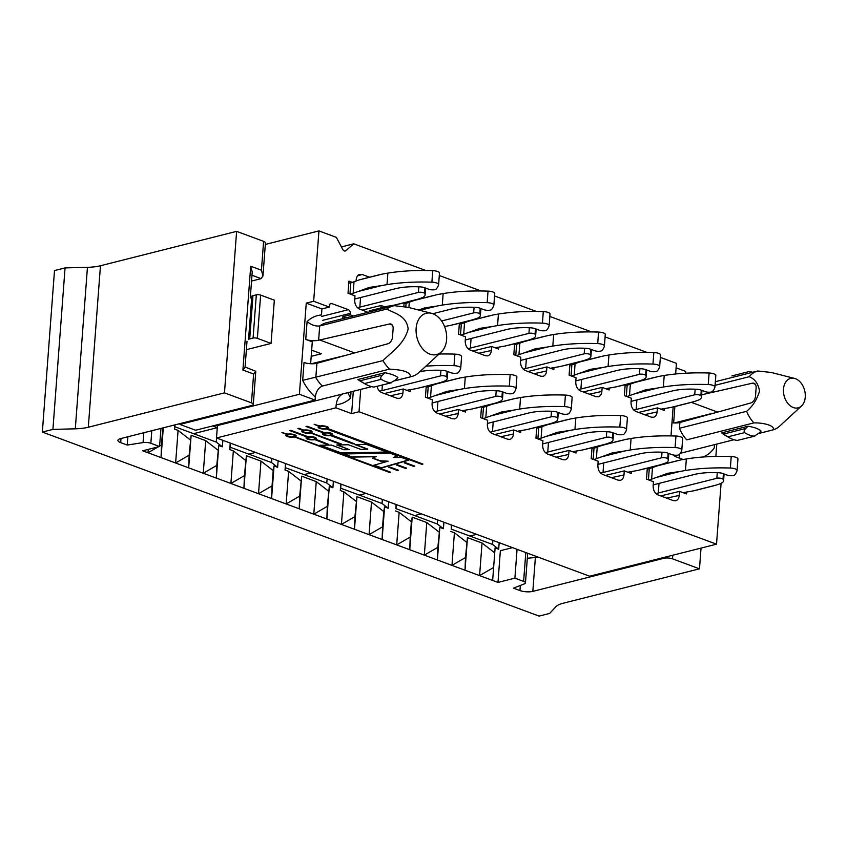 <?xml version="1.0" encoding="UTF-8"?>
<svg xmlns="http://www.w3.org/2000/svg" width="847" height="847" viewBox="0 0 847 847"><rect width="100%" height="100%" fill="white"/><g stroke="black" fill="none" stroke-linecap="round" stroke-linejoin="round"><path stroke-width="1.27" d="M647.235 469.143L649.278 468.624A30.418 9.423 -175.7 0 0 652.486 467.629L651.618 479.158A152.079 47.114 4.3 0 1 656.774 477.316L667.743 473.293L679.897 471.483A152.079 47.114 4.3 0 1 685.477 470.498A91.243 28.269 -175.7 0 1 730.358 468.042A6.088 1.885 -175.7 0 1 737.081 470.424L737.938 458.883A6.088 1.885 4.3 0 1 737.928 458.989L737.07 470.318M652.486 467.629A152.079 47.114 4.3 0 1 657.643 465.786L680.766 459.942A152.079 47.114 4.3 0 1 686.345 458.958A91.243 28.269 4.3 0 1 731.226 456.501A6.088 1.885 4.3 0 1 737.938 458.883M651.618 479.158A30.418 9.423 4.3 0 1 648.929 480.027M723.412 473.695L722.999 479.201A18.253 5.654 -175.7 0 1 723.571 480.789A18.253 5.654 -175.7 0 1 720.183 483.722A152.079 47.114 4.3 0 1 716.456 485.024L710.855 486.432M699.982 489.185L693.322 490.868A152.079 47.114 4.3 0 1 686.451 492.065A30.418 9.423 4.3 0 0 683.169 492.71M722.999 479.201A3.653 1.133 -175.7 0 0 720.405 478.216A3.653 1.133 -175.7 0 0 716.858 478.28L655.938 493.579M659.008 483.393L658.288 493.07M737.081 470.424A6.088 1.885 -175.7 0 1 737.059 470.519A91.243 28.269 -175.7 0 1 734.709 474.902A4.563 1.408 -175.7 0 1 731.543 475.718A4.563 1.408 -175.7 0 1 727.118 475.072L723.084 473.579A6.088 1.885 4.3 0 0 718.563 472.732A36.495 11.307 4.3 0 0 694.233 474.5L653.217 484.865M625.107 385.65L627.151 385.141A30.418 9.423 -175.7 0 0 630.359 384.136L629.49 395.676A152.079 47.114 4.3 0 1 634.647 393.834L645.626 389.811L657.77 388A152.079 47.114 4.3 0 1 663.349 387.005A91.243 28.269 -175.7 0 1 708.24 384.549A6.088 1.885 -175.7 0 1 714.953 386.931L715.821 375.401A6.088 1.885 4.3 0 1 715.8 375.496L714.953 386.825M630.359 384.136A152.079 47.114 4.3 0 1 635.515 382.304L658.638 376.46A152.079 47.114 4.3 0 1 664.217 375.475A91.243 28.269 4.3 0 1 709.108 373.019A6.088 1.885 4.3 0 1 715.821 375.401M629.49 395.676A30.418 9.423 4.3 0 1 626.801 396.534M701.284 390.213L700.871 395.718A18.253 5.654 -175.7 0 1 701.443 397.307A18.253 5.654 -175.7 0 1 698.055 400.239A152.079 47.114 4.3 0 1 694.328 401.542L688.738 402.95M677.854 405.692L671.205 407.375A152.079 47.114 4.3 0 1 664.323 408.572A30.418 9.423 4.3 0 0 661.041 409.217M700.871 395.718A3.653 1.133 -175.7 0 0 698.277 394.723A3.653 1.133 -175.7 0 0 694.731 394.797L633.81 410.086M636.891 399.911L636.161 409.577M714.953 386.931A6.088 1.885 -175.7 0 1 714.932 387.037A91.243 28.269 -175.7 0 1 712.581 391.42A4.563 1.408 -175.7 0 1 709.415 392.225A4.563 1.408 -175.7 0 1 704.99 391.579L700.956 390.086A6.088 1.885 4.3 0 0 696.435 389.249A36.495 11.307 4.3 0 0 672.105 391.018L631.089 401.372M459.307 324.232L461.35 323.713A30.418 9.423 -175.7 0 0 464.558 322.718L463.69 334.247A152.079 47.114 4.3 0 1 468.846 332.416L479.815 328.382L491.969 326.571A152.079 47.114 4.3 0 1 497.549 325.587A91.243 28.269 -175.7 0 1 542.44 323.131A6.088 1.885 -175.7 0 1 549.152 325.513L550.021 313.972A6.088 1.885 4.3 0 1 549.999 314.078L549.152 325.407M464.558 322.718A152.079 47.114 4.3 0 1 469.714 320.875L492.838 315.042A152.079 47.114 4.3 0 1 498.417 314.046A91.243 28.269 4.3 0 1 543.298 311.59A6.088 1.885 4.3 0 1 550.021 313.972M463.69 334.247A30.418 9.423 4.3 0 1 461.001 335.116M535.484 328.784L535.071 334.29A18.253 5.654 -175.7 0 1 535.643 335.878A18.253 5.654 -175.7 0 1 532.255 338.811A152.079 47.114 4.3 0 1 528.528 340.113L522.938 341.532M512.054 344.274L505.394 345.957A152.079 47.114 4.3 0 1 498.523 347.154A30.418 9.423 4.3 0 0 495.241 347.799M535.071 334.29A3.653 1.133 -175.7 0 0 532.477 333.305A3.653 1.133 -175.7 0 0 528.93 333.369L468.01 348.668M471.091 338.482L470.36 348.159M549.152 325.513A6.088 1.885 -175.7 0 1 549.131 325.608A91.243 28.269 -175.7 0 1 546.781 330.002A4.563 1.408 -175.7 0 1 543.615 330.806A4.563 1.408 -175.7 0 1 539.19 330.161L535.156 328.668A6.088 1.885 4.3 0 0 530.635 327.821A36.495 11.307 4.3 0 0 506.305 329.599L465.289 339.954M481.435 407.714L483.478 407.195A30.418 9.423 -175.7 0 0 486.686 406.2L485.818 417.74A152.079 47.114 4.3 0 1 490.974 415.898L501.943 411.875L514.097 410.054A152.079 47.114 4.3 0 1 519.677 409.069A91.243 28.269 -175.7 0 1 564.557 406.613A6.088 1.885 -175.7 0 1 571.27 408.995L572.138 397.465A6.088 1.885 4.3 0 1 572.127 397.561L571.27 408.889M486.686 406.2A152.079 47.114 4.3 0 1 491.842 404.358L514.965 398.524A152.079 47.114 4.3 0 1 520.545 397.539A91.243 28.269 4.3 0 1 565.425 395.083A6.088 1.885 4.3 0 1 572.138 397.465M485.818 417.74A30.418 9.423 4.3 0 1 483.129 418.598M557.612 412.267L557.199 417.783A18.253 5.654 -175.7 0 1 557.771 419.371A18.253 5.654 -175.7 0 1 554.383 422.293A152.079 47.114 4.3 0 1 550.645 423.606L545.055 425.014M534.182 427.756L527.522 429.44A152.079 47.114 4.3 0 1 520.651 430.636A30.418 9.423 4.3 0 0 517.369 431.282M557.199 417.783A3.653 1.133 -175.7 0 0 554.605 416.788A3.653 1.133 -175.7 0 0 551.058 416.862L490.138 432.15M493.208 421.975L492.488 431.642M571.27 408.995A6.088 1.885 -175.7 0 1 571.259 409.101A91.243 28.269 -175.7 0 1 568.909 413.484A4.563 1.408 -175.7 0 1 565.743 414.289A4.563 1.408 -175.7 0 1 561.317 413.643L557.284 412.15A6.088 1.885 4.3 0 0 552.763 411.314A36.495 11.307 4.3 0 0 528.433 413.082L487.406 423.436M514.574 344.697L516.617 344.189A30.418 9.423 -175.7 0 0 519.825 343.183L518.957 354.724A152.079 47.114 4.3 0 1 524.113 352.881L535.082 348.858L547.236 347.048A152.079 47.114 4.3 0 1 552.816 346.063A91.243 28.269 -175.7 0 1 597.707 343.607A6.088 1.885 -175.7 0 1 604.419 345.978L605.287 334.449A6.088 1.885 4.3 0 1 605.266 334.554L604.419 345.883M519.825 343.183A152.079 47.114 4.3 0 1 524.981 341.352L548.104 335.507A152.079 47.114 4.3 0 1 553.684 334.523A91.243 28.269 4.3 0 1 598.564 332.066A6.088 1.885 4.3 0 1 605.287 334.449M518.957 354.724A30.418 9.423 4.3 0 1 516.268 355.592M590.751 349.26L590.338 354.766A18.253 5.654 -175.7 0 1 590.91 356.354A18.253 5.654 -175.7 0 1 587.522 359.287A152.079 47.114 4.3 0 1 583.795 360.589L578.205 361.997M567.321 364.75L560.672 366.423A152.079 47.114 4.3 0 1 553.79 367.63A30.418 9.423 4.3 0 0 550.508 368.276M590.338 354.766A3.653 1.133 -175.7 0 0 587.744 353.781A3.653 1.133 -175.7 0 0 584.197 353.845L523.277 369.144M526.358 358.959L525.627 368.636M604.419 345.978A6.088 1.885 -175.7 0 1 604.398 346.084A91.243 28.269 -175.7 0 1 602.048 350.467A4.563 1.408 -175.7 0 1 598.882 351.283A4.563 1.408 -175.7 0 1 594.456 350.637L590.423 349.144A6.088 1.885 4.3 0 0 585.902 348.297A36.495 11.307 4.3 0 0 561.572 350.065L520.556 360.43M418.746 310.055L424.548 307.906L436.703 306.095A152.079 47.114 4.3 0 1 442.282 305.111A91.243 28.269 -175.7 0 1 487.173 302.654A6.088 1.885 -175.7 0 1 493.886 305.036L494.754 293.496A6.088 1.885 4.3 0 1 494.733 293.602L493.875 304.931M404.04 303.755L406.084 303.237A30.418 9.423 -175.7 0 0 409.292 302.241A152.079 47.114 4.3 0 1 414.448 300.399L437.571 294.565A152.079 47.114 4.3 0 1 443.15 293.57A91.243 28.269 4.3 0 1 488.031 291.124A6.088 1.885 4.3 0 1 494.754 293.496M480.217 308.308L479.804 313.824A18.253 5.654 -175.7 0 1 480.376 315.402A18.253 5.654 -175.7 0 1 476.988 318.334A152.079 47.114 4.3 0 1 473.261 319.637L467.66 321.055M456.787 323.798L450.128 325.481A152.079 47.114 4.3 0 1 444.516 326.476M479.804 313.824A3.653 1.133 -175.7 0 0 477.21 312.829A3.653 1.133 -175.7 0 0 473.664 312.892L441.605 320.992M493.886 305.036A6.088 1.885 -175.7 0 1 493.865 305.132A91.243 28.269 -175.7 0 1 491.514 309.526A4.563 1.408 -175.7 0 1 488.348 310.33A4.563 1.408 -175.7 0 1 483.923 309.684L479.889 308.192A6.088 1.885 4.3 0 0 475.368 307.355A36.495 11.307 4.3 0 0 451.038 309.123L432.817 313.718M348.773 283.279L350.817 282.76A30.418 9.423 -175.7 0 0 354.025 281.765L353.157 293.306A152.079 47.114 4.3 0 1 358.313 291.463L369.281 287.44L381.436 285.619A152.079 47.114 4.3 0 1 387.015 284.634A91.243 28.269 -175.7 0 1 431.896 282.178A6.088 1.885 -175.7 0 1 438.619 284.56L439.487 273.02A6.088 1.885 4.3 0 1 439.466 273.126L438.608 284.454M354.025 281.765A152.079 47.114 4.3 0 1 359.181 279.923L382.304 274.089A152.079 47.114 4.3 0 1 387.884 273.105A91.243 28.269 4.3 0 1 432.764 270.648A6.088 1.885 4.3 0 1 439.487 273.02M353.157 293.306A30.418 9.423 4.3 0 1 350.467 294.163M424.95 287.832L424.538 293.348A18.253 5.654 -175.7 0 1 425.109 294.925A18.253 5.654 -175.7 0 1 421.721 297.858A152.079 47.114 4.3 0 1 417.995 299.171L412.394 300.579M401.52 303.321L394.861 305.005A152.079 47.114 4.3 0 1 387.99 306.201A30.418 9.423 4.3 0 0 384.707 306.847M424.538 293.348A3.653 1.133 -175.7 0 0 421.944 292.353A3.653 1.133 -175.7 0 0 418.397 292.416L357.476 307.715M360.557 297.541L359.827 307.207M438.619 284.56A6.088 1.885 -175.7 0 1 438.598 284.666A91.243 28.269 -175.7 0 1 436.247 289.049A4.563 1.408 -175.7 0 1 433.082 289.854A4.563 1.408 -175.7 0 1 428.656 289.208L424.622 287.715A6.088 1.885 4.3 0 0 420.101 286.879A36.495 11.307 4.3 0 0 395.771 288.647L354.755 299.002M426.168 387.238L428.211 386.73A30.418 9.423 -175.7 0 0 431.419 385.724L430.551 397.264A152.079 47.114 4.3 0 1 435.707 395.422L446.676 391.399L458.83 389.588A152.079 47.114 4.3 0 1 464.41 388.593A91.243 28.269 -175.7 0 1 509.291 386.147A6.088 1.885 -175.7 0 1 516.003 388.519L516.871 376.989A6.088 1.885 4.3 0 1 516.861 377.084L516.003 388.413M431.419 385.724A152.079 47.114 4.3 0 1 436.576 383.892L459.699 378.048A152.079 47.114 4.3 0 1 465.278 377.063A91.243 28.269 4.3 0 1 510.159 374.607A6.088 1.885 4.3 0 1 516.871 376.989M430.551 397.264A30.418 9.423 4.3 0 1 427.862 398.122M502.345 391.801L501.932 397.307A18.253 5.654 -175.7 0 1 502.493 398.895A18.253 5.654 -175.7 0 1 499.116 401.827A152.079 47.114 4.3 0 1 495.379 403.13L489.788 404.538M478.915 407.28L472.255 408.963A152.079 47.114 4.3 0 1 465.384 410.16A30.418 9.423 4.3 0 0 462.102 410.806M501.932 397.307A3.653 1.133 -175.7 0 0 499.338 396.322A3.653 1.133 -175.7 0 0 495.791 396.385L434.871 411.674M437.941 401.499L437.221 411.176M516.003 388.519A6.088 1.885 -175.7 0 1 515.992 388.625A91.243 28.269 -175.7 0 1 513.642 393.008A4.563 1.408 -175.7 0 1 510.476 393.823A4.563 1.408 -175.7 0 1 506.051 393.167L502.017 391.674A6.088 1.885 4.3 0 0 497.496 390.838A36.495 11.307 4.3 0 0 473.166 392.606L432.139 402.96M536.702 428.19L538.745 427.671A30.418 9.423 -175.7 0 0 541.953 426.676L541.085 438.206A152.079 47.114 4.3 0 1 546.241 436.374L557.21 432.351L569.364 430.53A152.079 47.114 4.3 0 1 574.944 429.545A91.243 28.269 -175.7 0 1 619.824 427.089A6.088 1.885 -175.7 0 1 626.536 429.471L627.405 417.931A6.088 1.885 4.3 0 1 627.394 418.037L626.536 429.365M541.953 426.676A152.079 47.114 4.3 0 1 547.109 424.834L570.232 419A152.079 47.114 4.3 0 1 575.812 418.005A91.243 28.269 4.3 0 1 620.692 415.559A6.088 1.885 4.3 0 1 627.405 417.931M541.085 438.206A30.418 9.423 4.3 0 1 538.396 439.074M612.879 432.743L612.466 438.259A18.253 5.654 -175.7 0 1 613.037 439.837A18.253 5.654 -175.7 0 1 609.649 442.769A152.079 47.114 4.3 0 1 605.923 444.072L600.322 445.49M589.448 448.232L582.789 449.916A152.079 47.114 4.3 0 1 575.918 451.112A30.418 9.423 4.3 0 0 572.636 451.758M612.466 438.259A3.653 1.133 -175.7 0 0 609.872 437.264A3.653 1.133 -175.7 0 0 606.325 437.327L545.404 452.626M548.475 442.452L547.755 452.118M626.536 429.471A6.088 1.885 -175.7 0 1 626.526 429.577A91.243 28.269 -175.7 0 1 624.175 433.96A4.563 1.408 -175.7 0 1 621.01 434.765A4.563 1.408 -175.7 0 1 616.584 434.119L612.55 432.626A6.088 1.885 4.3 0 0 608.03 431.79A36.495 11.307 4.3 0 0 583.699 433.558L542.673 443.913M447.078 371.325L446.655 376.83A18.253 5.654 -175.7 0 1 447.227 378.418A18.253 5.654 -175.7 0 1 443.849 381.351A152.079 47.114 4.3 0 1 440.112 382.653L434.522 384.062M423.648 386.814L416.989 388.487A152.079 47.114 4.3 0 1 410.117 389.694A30.418 9.423 4.3 0 0 406.835 390.329M446.655 376.83A3.653 1.133 -175.7 0 0 444.072 375.846A3.653 1.133 -175.7 0 0 440.525 375.909L379.604 391.198M382.378 385.046L381.955 390.7M419.858 371.685A36.495 11.307 4.3 0 1 442.229 370.361A6.088 1.885 4.3 0 1 446.75 371.198L450.784 372.701A4.563 1.408 -175.7 0 0 455.21 373.347A4.563 1.408 -175.7 0 0 458.375 372.532A91.243 28.269 -175.7 0 0 460.726 368.149A6.088 1.885 -175.7 0 0 460.736 368.043A6.088 1.885 -175.7 0 0 454.024 365.671A91.243 28.269 -175.7 0 0 425.925 366.158M439.074 354.035A91.243 28.269 4.3 0 1 454.892 354.131A6.088 1.885 4.3 0 1 461.604 356.513A6.088 1.885 4.3 0 1 461.594 356.619L460.736 367.947M654.562 466.845L654.604 466.305M660.671 495.929L679.559 491.366L679.252 495.41C678.934 498.385 677.695 500.185 675.567 500.789L673.28 500.598L658.045 494.955C654.784 493.303 653.143 490.222 653.143 485.733L653.45 481.699L646.483 479.116L647.309 468.147M686.663 492.033L686.525 493.949L679.559 491.366M666.504 462.526L667.997 463.076M649.194 467.671L650.708 468.232M632.444 383.363L632.487 382.812M638.543 412.447L657.431 407.883L657.134 411.917C656.806 414.903 655.567 416.692 653.439 417.306L651.152 417.116L635.917 411.473C632.656 409.81 631.026 406.74 631.026 402.251L631.322 398.206L624.366 395.634L625.181 384.654M664.546 408.54L664.397 410.467L657.431 407.883M644.376 379.033L645.88 379.594M627.066 384.178L628.58 384.739M631.396 471.557L631.259 473.473L624.292 470.89L623.985 474.934C623.667 477.909 622.429 479.709 620.3 480.313L618.014 480.122L602.778 474.479C599.507 472.827 597.876 469.757 597.876 465.257L598.183 461.223L591.217 458.64L592.042 447.671M611.238 442.049L612.73 442.6M673.354 454.998A9.126 6.363 75.8 0 0 676.118 456.893L683.169 459.508M676.097 367.831L685.668 371.378L685.53 373.22M679.146 458.015L679.421 454.458M674.879 406.539L673.64 422.928M660.364 357.392L676.435 363.342L675.641 373.972M673.164 406.962L670.983 435.898M680.3 453.293L733.989 439.731M593.927 447.195L595.441 447.756M599.295 446.38L599.337 445.829M555.971 421.573L557.464 422.124M576.129 451.08L575.992 452.997L569.025 450.424L568.718 454.458C568.401 457.433 567.162 459.233 565.034 459.847L562.747 459.656L547.511 454.013C544.24 452.351 542.609 449.281 542.609 444.781L542.916 440.747L535.95 438.164L536.776 427.195M538.66 426.719L540.174 427.28M544.028 425.903L544.07 425.353M589.11 358.556L590.613 359.117M609.279 388.064L609.131 389.991L602.164 387.407L601.868 391.452C601.539 394.427 600.301 396.216 598.173 396.83L595.886 396.64L580.65 390.996C577.389 389.345 575.759 386.264 575.748 381.775L576.055 377.73L569.099 375.157L569.915 364.189M571.799 363.712L573.313 364.263M577.178 362.887L577.209 362.347M410.329 389.652L410.192 391.579L403.225 388.995L402.918 393.04C402.59 396.015 401.362 397.804 399.233 398.418L396.936 398.228L381.711 392.585C379.403 391.589 377.857 389.525 377.042 386.391M403.839 306.519L404.114 302.76M405.999 302.284L407.513 302.845M411.377 301.468L411.409 300.918M423.309 297.138L424.802 297.689M465.596 410.128L465.458 412.055L458.492 409.472L458.185 413.505C457.856 416.491 456.628 418.28 454.5 418.894L452.203 418.704L436.978 413.061C433.706 411.398 432.076 408.328 432.076 403.839L432.383 399.795L425.416 397.222L426.242 386.243M428.127 385.777L429.63 386.327M433.495 384.951L433.537 384.4M445.427 380.621L446.93 381.182M356.1 280.992L356.206 279.69C356.502 276.842 357.656 275.063 359.668 274.364L362.188 274.492L369.536 277.223M388.201 306.169L388.159 306.836M384.898 306.921L381.097 305.513L380.917 307.916M367.122 311.897L359.583 309.102C356.322 307.44 354.681 304.369 354.681 299.88L354.988 295.836L348.022 293.263L348.932 281.151L352.246 282.369M478.576 317.614L480.08 318.165M498.745 347.122L498.597 349.038L491.631 346.455L491.334 350.499C491.006 353.474 489.767 355.274 487.639 355.878L485.352 355.687L470.117 350.044C466.856 348.392 465.215 345.311 465.215 340.822L465.522 336.788L458.555 334.205L459.381 323.236M461.266 322.76L462.78 323.321M466.644 321.945L466.676 321.394M533.843 338.08L535.346 338.641M554.012 367.587L553.864 369.514L546.897 366.931L546.601 370.975C546.273 373.951 545.034 375.75 542.906 376.354L540.619 376.163L525.384 370.52C522.123 368.868 520.482 365.788 520.482 361.298L520.789 357.265L513.833 354.681L514.648 343.713M516.532 343.236L518.046 343.797M521.911 342.41L521.943 341.87M520.863 430.604L520.725 432.521L513.758 429.948L513.451 433.982C513.123 436.967 511.895 438.757 509.767 439.371L507.48 439.18L492.245 433.537C488.973 431.875 487.343 428.804 487.343 424.315L487.65 420.271L480.683 417.698L481.509 406.719M483.393 406.242L484.908 406.804M488.761 405.427L488.804 404.877M500.693 401.097L502.197 401.658M360.706 389.419L359.022 411.748L716.52 544.187L721.093 483.341M646.864 352.384L605.097 336.915M591.598 331.918L549.83 316.439M536.331 311.442L494.563 295.963M481.064 290.966L439.297 275.497M425.797 270.489L353.76 243.809L345.883 250.648A3.039 2.118 -104.2 0 1 345.237 250.987A3.039 2.118 -104.2 0 1 342.802 249.505L336.354 237.361L318.948 230.903L313.655 301.278L306.254 303.141L299.404 394.268L315.073 400.08L195.625 430.234L179.945 424.432L299.404 394.268M330.055 304.009L331.833 303.565A3.039 2.118 75.8 0 0 330.87 303.491A3.039 2.118 75.8 0 0 329.441 305.64L329.324 307.08L313.655 301.278M331.833 303.565L348.35 309.684A3.039 2.118 -104.2 0 1 350.309 313.369L350.203 314.809L353.358 315.984M605.404 475.453L624.292 470.89M674.318 422.96L710.104 413.918M715.863 456.395L716.784 444.082M716.52 544.187L589.66 576.214L216.493 437.973L217.425 425.565L343.226 393.813C339.319 395.507 336.968 399.128 336.185 404.675L335.941 407.809L216.493 437.973M748.017 426.221A1297.932 839.155 110.3 0 1 745.815 428.455C744.09 430.022 743.687 431.409 744.598 432.616A32.853 22.901 75.8 0 0 754.19 436.163L758.87 433.293A1297.932 839.155 -69.7 0 0 761.072 431.059C758.87 428.9 754.518 427.29 748.017 426.221L721.644 432.881L723.92 434.532M719.495 411.6L716.446 412.32A9.126 2.827 4.3 0 0 714.974 412.849M701.623 394.818L752.411 383.183A6.088 3.928 110.3 0 1 754.01 383.268A6.088 3.928 110.3 0 1 756.127 387.905L755.513 396.11A6.088 3.928 110.3 0 1 750.929 402.928L679.897 422.494A9.126 2.827 -175.7 0 1 671.967 422.78M679.897 422.494L679.463 428.264L746.62 411.303C752.803 406.158 757.102 399.403 759.537 391.049C758.245 383.627 754.804 378.842 749.224 376.703A30.418 21.207 -104.2 0 1 757.79 370.986L771.215 372.468L794.528 378.408A15.204 10.598 75.8 0 0 790.6 378.387A15.204 10.598 75.8 0 0 783.528 392.415A15.204 10.598 75.8 0 0 793.29 407.534A15.204 10.598 75.8 0 0 801.495 405.988A15.204 10.598 75.8 0 0 804.65 390.52A15.204 10.598 75.8 0 0 794.528 378.408M715.069 385.321L749.224 376.703M746.62 411.303A30.418 21.207 75.8 0 0 753.894 422.897L686.737 439.847A30.418 21.207 75.8 0 1 679.463 428.264M753.894 422.897C765.455 422.642 775.873 426.486 772.856 429.916L758.658 433.505M772.856 429.916A30.418 21.207 75.8 0 0 779.568 426.2L801.495 405.988M748.737 371.632L749.182 371.632A32.853 22.901 -104.2 0 1 752.623 372.288M757.79 370.986L715.344 381.701M691.374 402.378L717.504 412.055M754.571 436.163L737.43 440.398A32.853 22.901 -104.2 0 1 729.119 437.634A32.853 22.901 -104.2 0 1 727.838 436.84L723.582 434.066A1297.932 839.155 110.3 0 1 721.644 432.881M583.276 391.97L602.164 387.407M737.43 440.398L754.783 436.12M550.137 454.987L569.025 450.424M528.009 371.494L546.897 366.931M494.87 434.511L513.758 429.948M384.337 393.559L403.225 388.995M439.604 414.035L458.492 409.472M362.209 310.076L381.097 305.513M472.742 351.018L491.631 346.455M329.324 307.08L321.924 308.954L306.254 303.141M252.957 295.667L256.334 294.82L253.073 338.08L249.696 338.927L252.957 295.667A4.563 1.408 4.3 0 0 251.803 296.238L248.552 339.488A4.563 1.408 4.3 0 1 249.696 338.927M260.622 295.095L257.372 338.345L271.072 343.427L274.333 300.166L260.622 295.095A3.039 0.942 -175.7 0 0 256.334 294.82M257.372 338.345A3.039 0.942 -175.7 0 0 253.073 338.08M271.072 343.427L246.392 349.663M265.323 244.444L318.948 230.903M180.009 423.606L179.945 424.432M341.426 246.922L353.76 243.809M348.106 393.241L350.552 398.101A45.622 31.805 -104.2 0 1 336.185 404.675M282.39 432.457L286.837 434.395L281.913 432.573L287.885 434.13A5.177 1.609 -175.7 0 1 293.369 434.342A5.177 1.609 -175.7 0 1 296.196 436.014A5.177 1.609 -175.7 0 1 295.222 436.851L295.243 436.554A5.177 1.609 -175.7 0 0 296.185 435.866M295.222 436.851L390.668 472.213L389.62 472.478L294.195 436.819L389.62 472.478M390.213 472.044L389.641 472.181M285.894 435.093A5.177 1.609 -175.7 0 0 288.922 436.65A5.177 1.609 -175.7 0 0 294.195 436.819M286.837 434.395A5.177 1.609 -175.7 0 0 285.863 435.231A5.177 1.609 -175.7 0 0 288.689 436.893A5.177 1.609 -175.7 0 0 294.174 437.116M294.65 435.75A3.663 1.133 -175.7 0 0 294.692 435.612A3.663 1.133 -175.7 0 0 292.459 434.384A3.663 1.133 -175.7 0 0 288.414 434.363A3.663 1.133 -175.7 0 0 287.387 435.062A3.663 1.133 -175.7 0 0 287.398 435.21M288.393 434.649A3.663 1.133 -175.7 0 0 287.366 435.347A3.663 1.133 -175.7 0 0 290.934 436.756A3.663 1.133 -175.7 0 0 294.671 435.898A3.663 1.133 -175.7 0 0 292.437 434.67A3.663 1.133 -175.7 0 0 288.393 434.649M298.356 428.423L302.803 430.361L297.879 428.54L298.927 428.275L303.851 430.096A5.177 1.609 -175.7 0 1 309.335 430.318A5.177 1.609 -175.7 0 1 312.162 431.981A5.177 1.609 -175.7 0 1 311.188 432.817L311.209 432.531A5.177 1.609 -175.7 0 0 312.151 431.832M311.188 432.817L341.51 444.05L339.827 444.082L310.161 432.796L339.827 444.082M340.769 443.775L339.848 443.786M301.86 431.059A5.177 1.609 -175.7 0 0 304.888 432.626A5.177 1.609 -175.7 0 0 310.161 432.796M302.803 430.361A5.177 1.609 -175.7 0 0 301.828 431.197A5.177 1.609 -175.7 0 0 304.655 432.87A5.177 1.609 -175.7 0 0 310.14 433.082M304.369 430.615A3.663 1.133 4.3 0 0 303.332 431.314A3.663 1.133 4.3 0 0 305.576 432.552A3.663 1.133 4.3 0 0 309.621 432.563A3.684 1.143 -175.7 0 0 310.648 431.875A3.684 1.143 -175.7 0 0 308.414 430.636A3.684 1.143 -175.7 0 0 304.359 430.615L304.38 430.329A3.684 1.143 -175.7 0 1 308.435 430.35A3.684 1.143 -175.7 0 1 310.669 431.578A3.684 1.143 -175.7 0 1 310.627 431.726M303.374 431.176A3.663 1.133 4.3 0 1 303.353 431.028A3.663 1.133 4.3 0 1 304.38 430.329M376.312 456.724L351.664 457.105L343.204 453.971L389.885 453.124L397.603 455.982L393.336 457.518L401.732 457.518L408.815 460.143L381.266 468.073L373.728 465.278L388.095 461.192L380.314 461.096L372.5 458.206L376.333 456.438L351.685 456.819L343.977 453.96M397.222 455.845L393.336 457.518M408.381 459.985L381.288 467.788L374.173 465.151M388.095 461.192L380.335 460.81L372.892 458.047M367.725 449.344L355.031 444.643L366.455 444.453L387.672 452.309L341.097 453.187L319.69 445.257L331.315 445.056L343.914 449.725L349.409 449.651L336.778 444.971L348.371 444.76L361.055 449.461L367.746 449.058L355.804 444.633M386.931 452.033L341.119 452.901L320.452 445.247M349.409 449.651L337.54 444.961M397.539 464.802L406.634 468.179L405.586 468.444L396.544 465.088L397.539 464.802M405.586 468.444L396.999 464.961M406.179 468.01L405.607 468.158M328.435 427.724A5.177 1.609 -175.7 0 1 327.493 428.413L422.918 464.061L421.87 464.325L326.423 428.974L421.87 464.325M422.473 463.902L421.901 464.04M326.423 428.974A5.177 1.609 -175.7 0 1 320.939 428.751A5.177 1.609 -175.7 0 1 318.112 427.089A5.177 1.609 -175.7 0 1 319.086 426.253L314.65 424.305M318.144 426.952A5.177 1.609 -175.7 0 0 321.172 428.508A5.177 1.609 -175.7 0 0 326.444 428.677M319.086 426.253L314.173 424.432L320.134 425.988A5.177 1.609 -175.7 0 1 325.619 426.2A5.177 1.609 -175.7 0 1 328.445 427.862A5.177 1.609 -175.7 0 1 327.471 428.709M326.91 427.608A3.663 1.133 -175.7 0 0 326.953 427.47A3.663 1.133 -175.7 0 0 324.708 426.242A3.663 1.133 -175.7 0 0 320.674 426.221A3.663 1.133 -175.7 0 0 319.637 426.92A3.663 1.133 -175.7 0 0 319.658 427.068M320.653 426.507A3.663 1.133 -175.7 0 0 319.615 427.206A3.663 1.133 -175.7 0 0 323.183 428.614A3.663 1.133 -175.7 0 0 326.931 427.756A3.663 1.133 -175.7 0 0 324.687 426.528A3.663 1.133 -175.7 0 0 320.653 426.507M413.728 466.39L404.252 462.875L405.247 462.589L414.776 466.125L413.728 466.39L404.707 462.748M414.321 465.956L413.749 466.094M397.444 470.498L388.847 467.311L389.832 467.025L398.492 470.233L397.444 470.498L389.292 467.184M398.037 470.064L397.465 470.212M332.68 434.363A5.177 1.609 -175.7 0 1 331.728 435.062L354.565 443.817L352.871 443.839L330.658 435.612A5.177 1.609 -175.7 0 1 325.174 435.4A5.177 1.609 -175.7 0 1 322.347 433.728A5.177 1.609 -175.7 0 1 323.332 432.891L306.498 426.369M322.379 433.59A5.177 1.609 -175.7 0 0 325.407 435.157A5.177 1.609 -175.7 0 0 330.679 435.326L330.658 435.612M323.332 432.891L306.021 426.486L307.069 426.221L324.38 432.626A5.177 1.609 -175.7 0 1 329.864 432.849A5.177 1.609 -175.7 0 1 332.691 434.511A5.177 1.609 -175.7 0 1 331.706 435.347M353.824 443.542L330.679 435.326M331.145 434.246A3.663 1.133 -175.7 0 0 331.188 434.109A3.663 1.133 -175.7 0 0 328.943 432.881A3.663 1.133 -175.7 0 0 324.909 432.859A3.663 1.133 -175.7 0 0 323.872 433.558A3.663 1.133 -175.7 0 0 323.893 433.706M324.888 433.156A3.663 1.133 -175.7 0 0 323.85 433.844A3.663 1.133 -175.7 0 0 327.429 435.252A3.663 1.133 -175.7 0 0 331.166 434.395A3.663 1.133 -175.7 0 0 328.922 433.166A3.663 1.133 -175.7 0 0 324.888 433.156M316.386 438.471A5.177 1.609 -175.7 0 1 315.444 439.17L328.414 444.273L326.741 444.304L314.396 439.434A5.177 1.609 -175.7 0 1 309.123 439.265A5.177 1.609 -175.7 0 1 306.095 437.698M315.423 439.455A5.177 1.609 -175.7 0 0 316.397 438.619A5.177 1.609 -175.7 0 0 313.581 436.957A5.177 1.609 -175.7 0 0 308.086 436.745L290.786 430.329L289.738 430.594L307.048 437.01L290.214 430.477M307.048 437.01A5.177 1.609 -175.7 0 0 306.063 437.846A5.177 1.609 -175.7 0 0 308.89 439.508A5.177 1.609 -175.7 0 0 314.375 439.72M326.741 444.304L314.396 439.434M327.673 443.997L326.762 444.008M314.862 438.365A3.663 1.133 -175.7 0 0 314.904 438.217A3.663 1.133 -175.7 0 0 312.659 436.988A3.663 1.133 -175.7 0 0 308.626 436.978A3.663 1.133 -175.7 0 0 307.588 437.666A3.663 1.133 -175.7 0 0 307.609 437.814M308.604 437.264A3.663 1.133 -175.7 0 0 307.567 437.963A3.663 1.133 -175.7 0 0 311.135 439.371A3.663 1.133 -175.7 0 0 314.883 438.513A3.663 1.133 -175.7 0 0 312.638 437.285A3.663 1.133 -175.7 0 0 308.604 437.264M359.022 411.748L351.621 413.611L353.305 391.282M351.621 413.611L335.941 407.809M347.079 355.009L311.315 363.765M423.521 368.36L417.793 373.506A36.495 25.442 -104.2 0 1 411.261 376.65A36.495 25.442 -104.2 0 1 410.372 376.851C410.859 372.426 403.903 369.853 389.504 369.123A36.495 25.442 -104.2 0 1 382.982 360.61L302.686 380.367L304.031 362.484A9.126 2.827 -175.7 0 0 316.894 363.31L387.926 343.744A6.088 3.928 -69.7 0 0 392.51 336.926L393.124 328.71A6.088 3.928 -69.7 0 0 391.007 324.073A6.088 3.928 -69.7 0 0 389.408 323.999L318.631 340.24L319.7 325.979L386.857 309.017A36.495 25.442 -104.2 0 1 393.389 305.873A36.495 25.442 -104.2 0 1 394.279 305.672L408.254 307.376L431.589 313.337A21.291 14.844 75.8 0 0 416.089 329.155A21.291 14.844 75.8 0 0 429.853 354.12A21.291 14.844 75.8 0 0 441.34 351.95A21.291 14.844 75.8 0 0 445.967 331.177A21.291 14.844 75.8 0 0 432.881 313.739A21.291 14.844 75.8 0 0 431.589 313.337M311.198 356.343L321.394 353.771L311.664 350.171M393.389 305.873L326.233 322.834A36.495 25.442 -104.2 0 0 319.7 325.979C315.338 326.413 311.145 324.93 307.101 321.542A45.622 31.805 -104.2 0 1 321.479 314.968L321.924 308.954M310.637 363.744L312.289 341.839L305.756 339.414A9.126 2.827 -175.7 0 0 318.631 340.24M389.504 369.123L322.347 386.073C318.451 387.778 316.1 391.399 315.317 396.947L315.073 400.08M351.971 353.654A9.126 2.827 4.3 0 1 353.443 353.135L356.492 352.405M345.957 317.847L342.802 316.683L342.643 318.684M342.802 316.683L350.203 314.809M386.2 306.561L386.698 306.582A38.93 27.146 -104.2 0 1 388.9 307.006M382.982 360.61C391.865 351.77 404.421 343.829 408.159 328.922C406.507 315.423 394.681 313.591 386.857 309.017M384.887 372.722C391.07 373.876 395.422 375.486 397.942 377.561A2312.246 1494.944 110.3 0 1 395.581 379.932L390.668 382.833A38.93 27.146 -104.2 0 1 381.224 379.34C380.282 378.143 380.716 376.724 382.526 375.094A2312.246 1494.944 -69.7 0 0 384.887 372.722L357.9 379.541A2312.246 1494.944 -69.7 0 0 359.986 380.79L364.475 383.564A38.93 27.146 75.8 0 0 365.036 383.903A38.93 27.146 75.8 0 0 373.908 387.068L391.102 382.844M391.367 382.802L373.908 387.068M357.9 379.541L359.859 380.864M217.425 425.565L216.08 425.078M410.372 376.851L394.638 380.822M371.653 386.624L343.226 393.813A36.495 25.442 -104.2 0 0 344.104 393.611L371.706 386.634M354.501 352.871L319.69 339.965M569.84 365.173L571.884 364.665A30.418 9.423 -175.7 0 0 575.092 363.659L574.224 375.2A152.079 47.114 4.3 0 1 579.38 373.358L590.359 369.334L602.503 367.524A152.079 47.114 4.3 0 1 608.082 366.529A91.243 28.269 -175.7 0 1 652.973 364.083A6.088 1.885 -175.7 0 1 659.686 366.455L660.554 354.925A6.088 1.885 4.3 0 1 660.533 355.02L659.686 366.349M575.092 363.659A152.079 47.114 4.3 0 1 580.248 361.828L603.371 355.984A152.079 47.114 4.3 0 1 608.951 354.999A91.243 28.269 4.3 0 1 653.842 352.543A6.088 1.885 4.3 0 1 660.554 354.925M574.224 375.2A30.418 9.423 4.3 0 1 571.534 376.057M646.017 369.737L645.605 375.242A18.253 5.654 -175.7 0 1 646.176 376.83A18.253 5.654 -175.7 0 1 642.788 379.763A152.079 47.114 4.3 0 1 639.062 381.065L633.471 382.473M622.587 385.226L615.938 386.899A152.079 47.114 4.3 0 1 609.057 388.106A30.418 9.423 4.3 0 0 605.774 388.741M645.605 375.242A3.653 1.133 -175.7 0 0 643.011 374.258A3.653 1.133 -175.7 0 0 639.464 374.321L578.543 389.609M581.624 379.435L580.894 389.112M659.686 366.455A6.088 1.885 -175.7 0 1 659.665 366.56A91.243 28.269 -175.7 0 1 657.314 370.944A4.563 1.408 -175.7 0 1 654.149 371.759A4.563 1.408 -175.7 0 1 649.723 371.113L645.689 369.61A6.088 1.885 4.3 0 0 641.168 368.773A36.495 11.307 4.3 0 0 616.838 370.541L575.822 380.896M414.607 515.569L421.361 513.864M42.35 432.065L54.494 270.574L65.06 267.906L52.916 429.397L42.35 432.065L539.105 616.097L549.671 613.419L555.77 606.812A30.418 9.423 -175.7 0 1 563.297 603.202L699.474 568.824L672.486 558.829L672.762 555.23M492.89 540.365L492.583 544.452L451.239 529.142L451.546 525.045M469.873 536.045L476.628 534.341M492.583 544.452L498.692 549.184L499.179 542.694M527.31 558.289L538.279 557.178M672.486 558.829A6.088 1.885 4.3 0 0 663.91 558.279L532.827 591.375A9.126 2.827 -175.7 0 1 519.963 590.56L513.43 588.146L524.42 583.858A6.088 1.885 4.3 0 0 525.468 582.905L527.692 553.26M512.509 547.638L500.365 550.698L497.983 582.418L492.658 580.449L495.103 547.861L498.692 549.184M525.796 552.551L523.626 581.381L514.902 578.152L497.983 582.418M514.902 578.152L517.062 549.322M523.626 581.381A6.088 1.885 4.3 0 1 525.468 582.905M495.103 547.861L492.658 580.449L479.593 575.611L493.123 567.776M451.239 529.142L451.313 524.96M443.913 522.218L443.426 528.719L439.837 527.385L437.391 559.973L451.959 565.373L465.49 557.538L465.024 570.211L479.593 575.611L482.049 543.022L494.267 552.488M466.633 542.249L454.416 532.784L451.959 565.373L465.024 570.211L467.47 537.623L465.49 557.538M437.624 519.889L437.317 523.986L443.426 528.719M701.03 548.094L699.474 568.824M437.317 523.986L395.973 508.666L396.28 504.579M450.826 531.461L454.416 532.784M467.47 537.623L482.049 543.022M388.646 501.742L388.159 508.242L384.57 506.908L382.124 539.497L396.692 544.896L410.213 537.062L409.757 549.735L424.326 555.134L426.782 522.546L412.203 517.146L409.757 549.735L396.692 544.896L399.149 512.308L411.367 521.784L410.213 537.062M382.357 499.412L382.05 503.51L388.159 508.242M424.326 555.134L437.391 559.973L437.857 547.3L424.326 555.134M439.837 527.385L437.857 547.3M439 532.022L426.782 522.546M395.973 508.666L396.047 504.484M359.34 495.093L366.095 493.388M412.203 517.146L411.367 521.784M382.579 526.823L382.124 539.497L369.059 534.658L371.515 502.07L383.733 511.546L382.579 526.823L369.059 534.658L341.426 524.42L354.946 516.585L354.48 529.259L356.936 496.67L354.946 516.585M384.57 506.908L383.733 511.546M395.56 510.985L399.149 512.308M278.112 460.8L277.625 467.29L274.036 465.966L271.58 498.544L286.159 503.954L299.213 508.782L301.67 476.194L316.249 481.604L313.792 514.182L327.313 506.347L326.847 519.02L341.426 524.42L343.882 491.832L340.293 490.508L340.78 484.008M327.09 478.947L326.783 483.034L285.439 467.713L285.026 470.032L288.615 471.366L286.159 503.954L299.679 496.12L299.213 508.782L326.847 519.02L329.303 486.432L327.313 506.347M328.467 491.069L316.249 481.604M382.05 503.51L340.706 488.19L340.293 490.508M340.706 488.19L341.013 484.103M333.379 481.276L332.892 487.766L329.303 486.432M356.936 496.67L371.515 502.07M356.1 501.308L343.882 491.832M304.073 474.616L310.828 472.912M285.439 467.713L285.746 463.627M285.026 470.032L285.513 463.542M250.278 298.017L252.226 271.972L250.712 266.223L261.437 270.193L262.951 275.953L265.439 242.877A6.088 1.885 -175.7 0 0 263.608 241.353L236.62 231.358L224.476 392.86L251.464 402.854A6.088 1.885 4.3 0 1 253.295 404.379A6.088 1.885 4.3 0 1 251.58 405.533L120.507 438.63A9.126 2.827 -175.7 0 0 117.934 440.366A9.126 2.827 -175.7 0 0 120.687 442.653L127.219 445.067L127.844 436.777M160.941 428.423L159.575 446.517L142.667 450.784L175.625 463.002L189.146 455.167L188.68 467.84L230.892 483.478L244.412 475.643L243.947 488.317L258.526 493.716L260.982 461.128L246.403 455.728L243.947 488.317L230.892 483.478L233.349 450.89L229.759 449.556L230.246 443.066M148.246 449.376L147.992 452.764L158.156 446.877M162.793 427.947L161.512 444.929L159.617 446.03M161.512 444.929L161.046 457.602L163.291 427.82M216.557 437.994L216.25 442.081L174.905 426.772L175.054 424.855M193.54 433.675L217.266 427.682M212.671 425.935L217.266 427.64M174.905 426.772L174.493 429.08L174.8 424.919M216.779 465.405L216.313 478.079L218.77 445.49L216.779 465.405L203.259 473.24L205.715 440.652L191.136 435.252L188.68 467.84L175.625 463.002L178.082 430.414L174.493 429.08M191.136 435.252L189.146 455.167M190.3 439.879L178.082 430.414M217.933 450.117L205.715 440.652M216.25 442.081L222.359 446.814L218.77 445.49M222.846 440.324L222.359 446.814M271.823 458.471L271.516 462.557L230.172 447.237L230.479 443.15M248.806 454.151L255.561 452.446M271.516 462.557L277.625 467.29M230.172 447.237L229.759 449.556M246.403 455.728L244.412 475.643M272.046 485.882L271.58 498.544L258.526 493.716L272.046 485.882L273.2 470.593L260.982 461.128M274.036 465.966L273.2 470.593M245.566 460.355L233.349 450.89M143.81 432.743L143.069 442.579A6.088 1.885 4.3 0 1 150.851 443.288L159.575 446.517M143.069 442.579L127.219 445.067M251.548 281.056L261.12 278.642L262.951 275.953M250.712 266.223L242.909 370.044L245.058 367.333L247.017 341.277M251.464 402.854L253.624 374.014L255.783 371.304L245.09 366.995M224.476 392.86L88.31 427.237A30.418 9.423 4.3 0 1 75.298 428.815L52.916 429.397M236.62 231.358L100.454 265.746A30.418 9.423 4.3 0 1 87.442 267.324L65.06 267.906M326.783 483.034L332.892 487.766M301.67 476.194L299.679 496.12M300.833 480.831L288.615 471.366M591.968 448.666L594.012 448.148A30.418 9.423 -175.7 0 0 597.22 447.152L596.352 458.682A152.079 47.114 4.3 0 1 601.508 456.851L612.476 452.817L624.631 451.006A152.079 47.114 4.3 0 1 630.21 450.022A91.243 28.269 -175.7 0 1 675.091 447.565A6.088 1.885 -175.7 0 1 681.814 449.948L682.671 438.407A6.088 1.885 4.3 0 1 682.661 438.513L681.803 449.842M597.22 447.152A152.079 47.114 4.3 0 1 602.376 445.31L625.499 439.477A152.079 47.114 4.3 0 1 631.079 438.481A91.243 28.269 4.3 0 1 675.959 436.036A6.088 1.885 4.3 0 1 682.671 438.407M596.352 458.682A30.418 9.423 4.3 0 1 593.662 459.55M668.145 453.219L667.732 458.725A18.253 5.654 -175.7 0 1 668.304 460.313A18.253 5.654 -175.7 0 1 664.916 463.245A152.079 47.114 4.3 0 1 661.189 464.548L655.589 465.966M644.715 468.709L638.056 470.392A152.079 47.114 4.3 0 1 631.184 471.588A30.418 9.423 4.3 0 0 627.902 472.234M667.732 458.725A3.653 1.133 -175.7 0 0 665.139 457.74A3.653 1.133 -175.7 0 0 661.592 457.803L600.671 473.102M603.742 462.928L603.022 472.594M681.814 449.948A6.088 1.885 -175.7 0 1 681.793 450.043A91.243 28.269 -175.7 0 1 679.442 454.437A4.563 1.408 -175.7 0 1 676.277 455.241A4.563 1.408 -175.7 0 1 671.851 454.595L667.817 453.103A6.088 1.885 4.3 0 0 663.296 452.256A36.495 11.307 4.3 0 0 638.966 454.034L597.95 464.389M686.345 458.958L685.477 470.498M648.431 479.836L649.278 468.624M656.774 477.316L679.897 471.483M693.322 490.868L716.456 485.024M717.282 472.679L716.858 478.28M731.226 456.501L730.358 468.042M664.217 375.475L663.349 387.005M626.304 396.354L627.151 385.141M634.647 393.834L657.77 388M671.205 407.375L694.328 401.542M695.154 389.186L694.731 394.797M709.108 373.019L708.24 384.549M498.417 314.046L497.549 325.587M460.503 334.925L461.35 323.713M468.846 332.416L491.969 326.571M505.394 345.957L528.528 340.113M529.354 327.768L528.93 333.369M543.298 311.59L542.44 323.131M520.545 397.539L519.677 409.069M482.631 418.418L483.478 407.195M490.974 415.898L514.097 410.054M527.522 429.44L550.645 423.606M551.482 411.25L551.058 416.862M565.425 395.083L564.557 406.613M553.684 334.523L552.816 346.063M515.77 355.401L516.617 344.189M524.113 352.881L547.236 347.048M560.672 366.423L583.795 360.589M584.621 348.244L584.197 353.845M598.564 332.066L597.707 343.607M409.292 302.241L408.889 307.546M443.15 293.57L442.282 305.111M405.808 306.847L406.084 303.237M419.879 310.351L436.703 306.095M450.128 325.481L473.261 319.637M474.087 307.292L473.664 312.892M488.031 291.124L487.173 302.654M387.884 273.105L387.015 284.634M349.97 293.983L350.817 282.76M358.313 291.463L381.436 285.619M394.861 305.005L417.995 299.171M418.82 286.815L418.397 292.416M432.764 270.648L431.896 282.178M465.278 377.063L464.41 388.593M427.364 397.942L428.211 386.73M435.707 395.422L458.83 389.588M472.255 408.963L495.379 403.13M496.215 390.774L495.791 396.385M510.159 374.607L509.291 386.147M575.812 418.005L574.944 429.545M537.898 438.884L538.745 427.671M546.241 436.374L569.364 430.53M582.789 449.916L605.923 444.072M606.748 431.726L606.325 437.327M620.692 415.559L619.824 427.089M416.989 388.487L440.112 382.653M440.948 370.298L440.525 375.909M454.892 354.131L454.024 365.671M679.252 495.41L666.674 498.152M657.134 411.917L644.546 414.67M623.985 474.934L611.407 477.687M714.508 444.654L714.265 447.862A39.544 27.57 75.8 0 1 702.608 457.031M752.411 383.183L755.291 384.252M601.868 391.452L589.279 394.194M745.815 428.455L723.582 434.066M744.598 432.616L727.838 436.84M568.718 454.458L556.14 457.211M513.451 433.982L500.873 436.734M546.601 370.975L534.012 373.718M402.918 393.04L390.34 395.782M458.185 413.505L445.607 416.258M491.334 350.499L478.746 353.241M345.883 250.648L344.517 250.987M351.018 391.865L350.552 398.101M392.288 325.057L389.408 323.999M305.756 339.414L307.101 321.542M315.317 396.947A45.622 31.805 -104.2 0 1 302.686 380.367M322.347 386.073A36.495 25.442 -104.2 0 1 315.825 377.561L316.894 363.31M322.538 320.378L350.309 313.369M321.458 316.471L348.35 309.684M382.526 375.094L359.986 380.79M381.224 379.34L364.475 383.564M362.188 274.492L357.572 275.815M608.951 354.999L608.082 366.529M571.037 375.877L571.884 364.665M579.38 373.358L602.503 367.524M615.938 386.899L639.062 381.065M639.887 368.71L639.464 374.321M653.842 352.543L652.973 364.083M535.346 557.961L532.827 591.375M663.91 558.279L663.974 557.453M520.344 585.446L519.963 590.56M121.005 438.502L120.687 442.653M151.793 430.731L150.851 443.288M253.624 374.014L242.909 370.044M251.983 275.254L261.12 278.642M263.608 241.353L261.437 270.193M75.298 428.815L87.442 267.324M88.31 427.237L100.454 265.746M631.079 438.481L630.21 450.022M593.165 459.36L594.012 448.148M601.508 456.851L624.631 451.006M638.056 470.392L661.189 464.548M662.015 452.203L661.592 457.803M675.959 436.036L675.091 447.565M677.187 460.757L660.639 464.939M696.901 490.053L713.449 485.871M723.571 480.789L724.079 473.939M655.059 377.275L638.511 381.446M674.773 406.571L691.321 402.389M701.443 397.307L701.951 390.456M489.259 315.846L472.711 320.028M508.973 345.142L525.521 340.96M535.643 335.878L536.151 329.038M511.387 399.339L494.839 403.511M531.101 428.624L547.649 424.453M557.771 419.371L558.279 412.521M544.526 336.323L527.977 340.505M564.24 365.618L580.788 361.436M590.91 356.354L591.418 349.504M433.992 295.37L417.444 299.552M453.706 324.666L470.254 320.494M480.376 315.402L480.884 308.562M378.725 274.904L362.177 279.076M398.439 304.189L414.988 300.018M425.109 294.925L425.618 288.086M456.12 378.863L439.572 383.035M475.834 408.159L492.382 403.977M502.493 398.895L503.012 392.045M566.654 419.805L550.105 423.987M586.368 449.101L602.916 444.929M613.037 439.837L613.546 432.997M420.567 387.682L437.116 383.5M447.227 378.418L447.745 371.568M460.736 368.043L461.604 356.513M748.557 371.695L731.84 375.92M723.889 434.606L729.119 437.634M386.02 306.635L369.25 310.87M441.34 351.95L423.521 368.371M359.837 380.896L365.036 383.903M411.261 376.65L394.607 380.854M599.792 356.799L583.244 360.97M619.506 386.094L636.055 381.912M646.176 376.83L646.684 369.98M253.295 404.379L255.783 371.304M621.92 440.281L605.372 444.463M641.634 469.577L658.183 465.395M668.304 460.313L668.812 453.473"/></g></svg>
